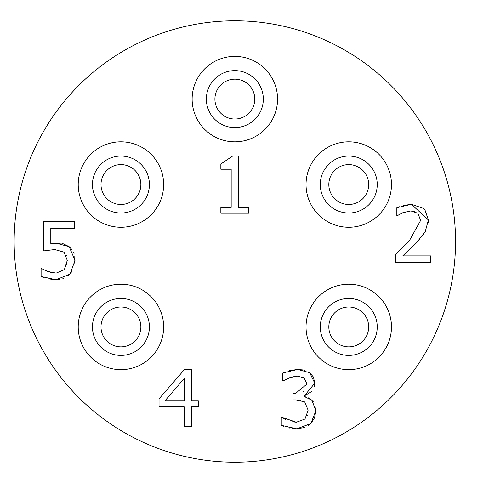 <?xml version="1.0" encoding="UTF-8"?>
<svg xmlns="http://www.w3.org/2000/svg" width="483" height="483" viewBox="0 0 483 483"><rect width="100%" height="100%" fill="white"/><g stroke="black" fill="none" stroke-linecap="round" stroke-linejoin="round"><path stroke-width="0.72" d="M184.204 400.721L184.204 378.473L165.047 400.721L184.204 400.721M159.046 406.855L159.046 398.825L184.524 369.471L191.54 369.471L191.54 400.721L198.326 400.721L198.326 406.855L191.54 406.855L191.54 426.429L184.204 426.429L184.204 406.855L159.046 406.855M220.846 169.231L220.846 164.015L232.613 156.075L238.524 156.075L238.524 207.4L248.63 207.4L248.63 213.214L220.846 213.214L220.846 207.4L231.182 207.4L231.182 169.231L220.846 169.231M291.865 421.725L296.345 422.227L304.978 419.039L308.118 410.182L304.701 401.916L296.115 399.888L292.885 399.888L292.885 393.567L295.421 393.567L307.007 384.009L304.006 377.827L297.087 376.07L293.857 376.378M291.539 376.963L282.821 381.057L282.821 372.979L285.181 371.916M297.087 376.07L288.919 377.869M286.389 379.095L285.707 379.487M289.583 370.558L297.685 369.471L303.119 369.948M282.821 372.979L297.685 369.471L309.688 372.701L313.473 377.108L314.765 383.224L314.27 386.805M303.167 369.954L304.453 370.256M309.688 372.701L314.765 383.224L304.242 395.963L304.242 396.519L306.627 397.171M311.668 391.49L304.242 395.963M308.094 397.72L311.903 400.208L313.461 402.025M304.242 396.519L311.903 400.208L315.87 410.731L314.554 417.819L310.841 423.567L307.979 425.909M315.001 405.014L315.109 405.328M315.695 407.93L315.87 410.731L310.841 423.567L296.81 428.826L292.173 428.518M304.87 427.467L296.81 428.826L281.257 425.318L281.257 417.24L285.568 419.431M303.07 391.61L303.777 391.115M300.897 400.329L300.13 400.19M307.091 415.821L307.309 415.302M281.806 417.24L296.345 422.227M289.414 428.041L288.315 427.787M283.756 426.398L281.257 425.318M61.957 243.559L63.376 243.843L69.166 246.68L72.323 249.971M73.567 252.168L74.068 253.454M74.787 256.606L74.817 263.621M43.603 277.556L41.103 276.493L41.103 268.415L47.799 271.464L56.149 273.124L64.366 269.665L67.276 260.385L64.046 252.168L54.718 249.542L43.458 250.925L43.458 221.57L74.708 221.57L74.708 228.26L50.8 228.26L50.8 243.45L60.248 243.329M60.031 250.14L59.421 250.001M66.6 255.803L66.443 255.398M66.769 264.895L66.926 264.195M50.075 272.195L51.276 272.527M44.49 270.051L45.372 270.468M59.421 279.488L56.01 279.723L47.98 278.824M72.196 271.204L68.278 275.733M64.022 278.226L62.814 278.679M50.8 243.45L55.968 243.124L69.166 246.68L75.028 260.434L69.999 274.139L56.01 279.723L41.103 276.493M419.564 239.218L402.78 255.887L430.751 255.887L430.751 262.486L395.625 262.486L395.625 254.408L399.574 250.659M405.358 244.972L409.379 240.703L420.645 220.393L417.825 213.238L410.858 210.932L402.78 212.731L396.827 215.871L396.827 207.744L399.29 206.724M395.625 254.408L409.379 240.703M420.101 216.716L419.902 216.191M414.734 211.506L413.69 211.222M399.924 214.144L398.354 215.128M425.589 231.122L417.825 241.114L409.819 249.24M424.78 209.459L428.397 219.976L425.155 231.888M423.73 234.11L423.271 234.744M403.402 205.462L411.413 204.327L428.397 219.976L428.27 222.585M396.827 207.744L411.413 204.327L423.899 208.553M455.547 241.5A220.701 220.701 0 0 1 124.493 432.635A220.701 220.701 0 0 1 124.493 50.365A220.701 220.701 0 0 1 455.547 241.5M368.692 326.931A19.936 19.936 0 0 1 338.788 344.198A19.936 19.936 0 0 1 338.788 309.669A19.936 19.936 0 0 1 368.692 326.931M377.235 326.931A28.479 28.479 0 0 0 334.52 302.273A28.479 28.479 0 0 0 334.52 351.594A28.479 28.479 0 0 0 377.235 326.931M368.692 184.542A19.936 19.936 0 0 1 338.788 201.809A19.936 19.936 0 0 1 338.788 167.281A19.936 19.936 0 0 1 368.692 184.542M377.235 184.542A28.479 28.479 0 0 0 334.52 159.879A28.479 28.479 0 0 0 334.52 209.205A28.479 28.479 0 0 0 377.235 184.542M140.867 326.931A19.936 19.936 0 0 1 110.969 344.198A19.936 19.936 0 0 1 110.969 309.669A19.936 19.936 0 0 1 140.867 326.931M149.41 326.931A28.479 28.479 0 0 0 106.695 302.273A28.479 28.479 0 0 0 106.695 351.594A28.479 28.479 0 0 0 149.41 326.931M140.867 184.542A19.936 19.936 0 0 1 110.969 201.809A19.936 19.936 0 0 1 110.969 167.281A19.936 19.936 0 0 1 140.867 184.542M149.41 184.542A28.479 28.479 0 0 0 106.695 159.879A28.479 28.479 0 0 0 106.695 209.205A28.479 28.479 0 0 0 149.41 184.542M254.776 99.112A19.936 19.936 0 0 1 224.879 116.373A19.936 19.936 0 0 1 224.879 81.844A19.936 19.936 0 0 1 254.776 99.112M263.326 99.112A28.479 28.479 0 0 0 220.604 74.448A28.479 28.479 0 0 0 220.604 123.775A28.479 28.479 0 0 0 263.326 99.112M391.471 326.931A42.715 42.715 0 0 0 327.396 289.939A42.715 42.715 0 0 0 327.396 363.928A42.715 42.715 0 0 0 391.471 326.931M391.471 184.542A42.715 42.715 0 0 0 327.396 147.55A42.715 42.715 0 0 0 327.396 221.54A42.715 42.715 0 0 0 391.471 184.542M277.562 99.112A42.715 42.715 0 0 0 213.486 62.12A42.715 42.715 0 0 0 213.486 136.103A42.715 42.715 0 0 0 277.562 99.112M163.652 326.931A42.715 42.715 0 0 0 99.576 289.939A42.715 42.715 0 0 0 99.576 363.928A42.715 42.715 0 0 0 163.652 326.931M163.652 184.542A42.715 42.715 0 0 0 99.576 147.55A42.715 42.715 0 0 0 99.576 221.54A42.715 42.715 0 0 0 163.652 184.542"/></g></svg>
